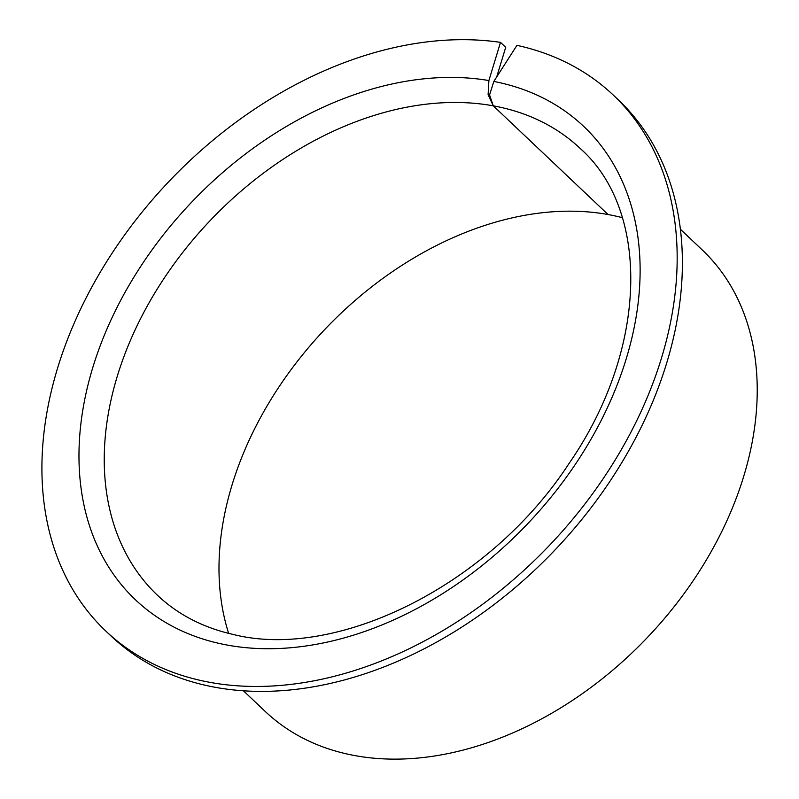 <?xml version="1.0" encoding="UTF-8"?>
<svg xmlns="http://www.w3.org/2000/svg" width="799" height="799" viewBox="0 0 799 799"><rect width="100%" height="100%" fill="white"/><g stroke="black" fill="none" stroke-linecap="round" stroke-linejoin="round"><path stroke-width="1.2" d="M622.341 217.688A307.545 219.355 -46.6 0 0 616.149 216.179A307.545 219.355 -46.6 0 0 608.069 214.541A307.545 219.355 -46.6 0 0 317.952 336.838A307.545 219.355 -46.6 0 0 228.644 633.377M243.395 690.775L265.178 711.4A317.802 226.666 -46.6 0 0 346.846 753.956A317.802 226.666 -46.6 0 0 688.548 587.405A317.802 226.666 -46.6 0 0 702.241 249.927L680.458 229.303M500.494 42.367A369.058 263.231 -46.6 0 0 115.026 248.769A369.058 263.231 -46.6 0 0 105.768 631.02A369.058 263.231 -46.6 0 0 200.609 680.448A369.058 263.231 -46.6 0 0 597.422 487.02A369.058 263.231 -46.6 0 0 613.322 95.121A369.058 263.231 -46.6 0 0 518.471 45.693A369.058 263.231 -46.6 0 0 516.933 45.353L493.832 81.438L489.567 94.951L493.293 105.838L488.109 94.691L488.888 80.549L500.494 42.367L505.707 47.311L496.698 76.964M105.768 631.02L110.981 635.964A369.058 263.231 -46.6 0 0 205.832 685.382A369.058 263.231 -46.6 0 0 602.636 491.964A369.058 263.231 -46.6 0 0 618.536 100.055L613.322 95.121M608.069 214.541L493.293 105.838A307.545 219.355 -46.6 0 0 167.67 273.028A307.545 219.355 -46.6 0 0 157.453 595.255C177.778 614.471 202.826 627.485 232.599 634.306C336.599 660.993 489.787 585.218 568.928 463.65C648.309 349.133 650.336 210.636 580.414 148.664A307.545 219.355 -46.6 0 0 501.373 107.485A307.545 219.355 -46.6 0 0 493.293 105.838L608.069 214.541M488.888 80.549A326.002 232.519 -46.6 0 0 113.468 314.676A326.002 232.519 -46.6 0 0 219.156 643.415A326.002 232.519 -46.6 0 0 602.536 417.767A326.002 232.519 -46.6 0 0 499.934 82.716A326.002 232.519 -46.6 0 0 493.832 81.438"/></g></svg>
